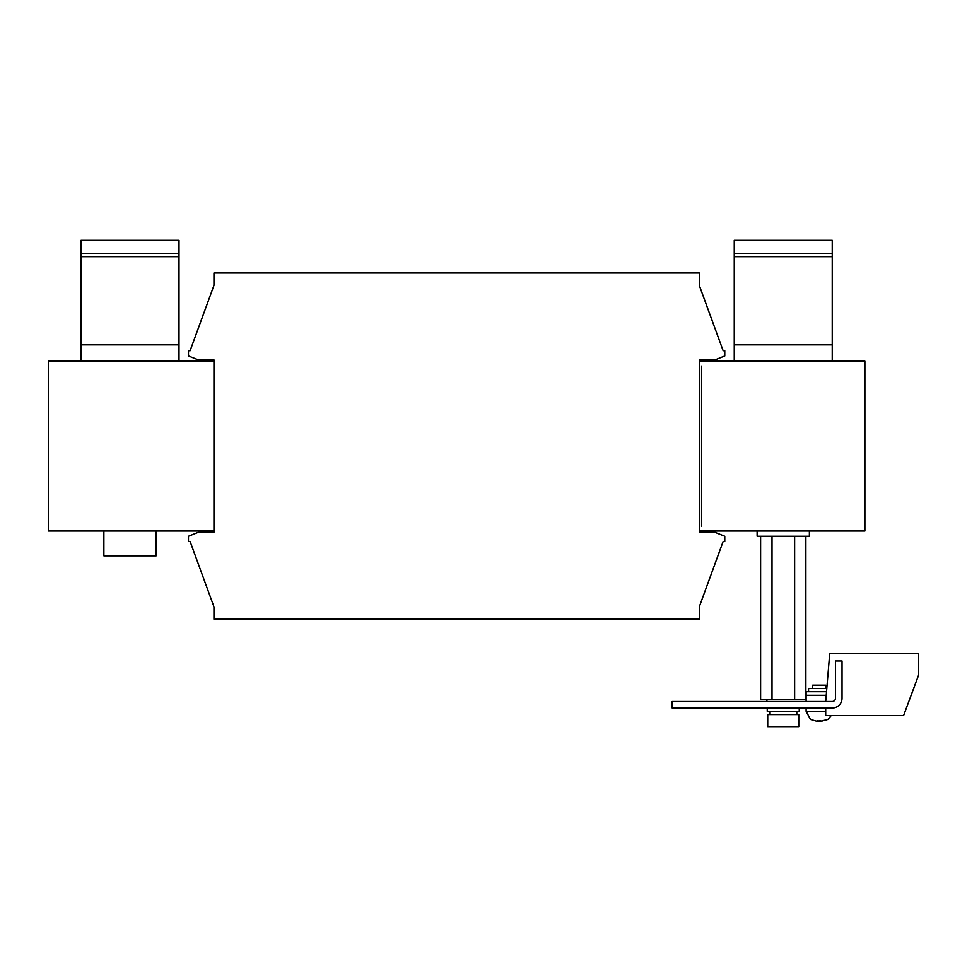 <?xml version="1.0" encoding="UTF-8"?>
<svg xmlns="http://www.w3.org/2000/svg" width="967" height="967" viewBox="0 0 967 967"><rect width="100%" height="100%" fill="white"/><g stroke="black" fill="none" stroke-linecap="round" stroke-linejoin="round"><path stroke-width="1.45" d="M825.709 688.456L825.709 685.192L812.643 685.192L812.643 688.456M826.664 688.456L808.557 688.456L808.557 691.719M810.527 719.484L816.281 721.116L821.08 721.116L827.861 719.484L822.071 721.068M767.242 711.313L767.242 708.049L767.242 711.313L799.25 711.313L799.25 708.049M769.696 711.313L769.696 714.589L769.696 711.313M103.88 531.028L103.88 555.844L156.134 555.844L156.134 531.028M757.125 531.028L757.125 536.25L809.379 536.25L809.379 531.028M796.808 711.313L796.808 714.589M767.738 726.664L767.738 714.589L798.766 714.589L798.766 726.664L767.738 726.664M699.31 359.869L699.31 532.333L714.988 532.333L724.779 536.25L724.779 541.472L723.147 541.472L699.31 606.805L699.31 619.206L213.949 619.206L213.949 606.805L190.1 541.472L188.468 541.472L188.468 536.25L198.271 532.333L213.949 532.333L213.949 359.869L198.271 359.869L188.468 355.953L188.468 350.731L190.1 350.731L213.949 285.41L213.949 272.996L699.31 272.996L699.31 285.41L723.147 350.731L724.779 350.731L724.779 355.953L714.988 359.869L699.31 359.869L699.31 361.187L864.897 361.187L864.897 531.028L699.31 531.028L699.31 532.333M213.949 532.333L213.949 531.028L48.35 531.028L48.35 361.187L213.949 361.187L213.949 359.869M701.595 526.121L701.595 366.082L701.595 526.121M699.31 606.805L723.147 541.472M723.147 350.731L699.31 285.41M213.949 285.41L190.1 350.731M190.1 541.472L213.949 606.805M734.255 361.187L734.255 256.666L832.236 256.666L832.236 361.187M832.236 256.666L832.236 253.39L734.255 253.39L734.255 256.666M734.255 253.39L734.255 240.336L832.236 240.336L832.236 253.39M832.249 708.049L672.198 708.049L672.198 701.522L832.249 701.522A3.264 3.264 0 0 0 835.512 698.259L835.512 661.017L842.039 661.017L842.039 698.259A9.803 9.803 0 0 1 832.249 708.049M760.618 536.25L760.618 699.564L805.874 699.564L805.874 536.25M772.017 536.25L772.017 699.564M794.644 536.25L794.644 699.564M825.709 708.049L825.709 715.568L903.613 715.568L918.65 675.014L918.65 653.511L829.722 653.511L825.709 701.522M817.272 720.79L817.925 720.657M819.182 720.778L820.536 720.802M806.115 701.522L806.115 691.719L826.386 691.719M179.004 253.39L81.01 253.39L81.01 256.666L179.004 256.666L179.004 240.336L81.01 240.336L81.01 253.39M179.004 256.666L179.004 361.187M81.01 361.187L81.01 256.666M806.115 708.049L806.115 711.313L825.709 711.313M734.255 344.844L832.236 344.844M806.115 695.309L826.072 695.309M179.004 344.844L81.01 344.844M806.115 711.313L810.491 719.484M766.916 701.522L766.916 699.564M831.269 715.568L827.861 719.484"/></g></svg>
